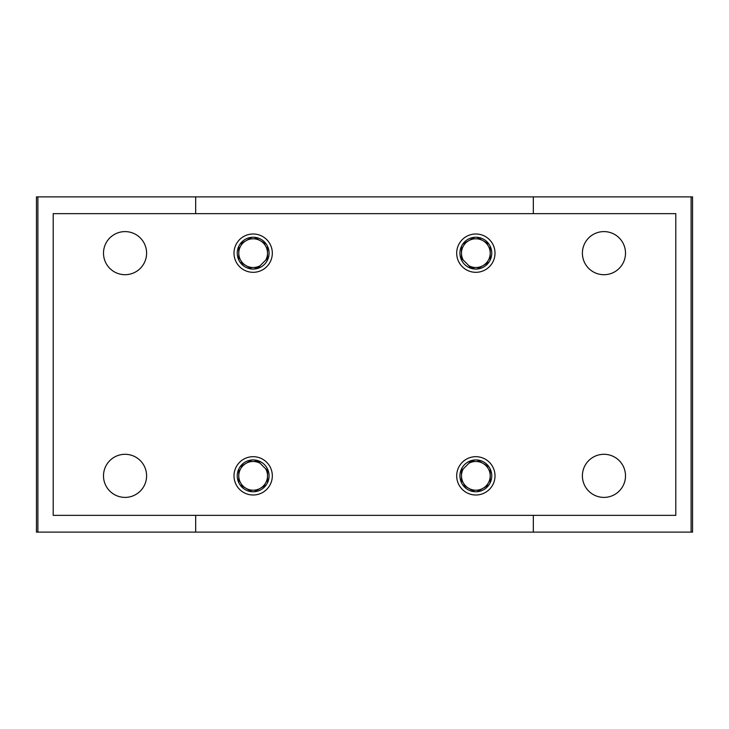 <?xml version="1.0" encoding="UTF-8"?>
<svg xmlns="http://www.w3.org/2000/svg" width="729" height="729" viewBox="0 0 729 729"><rect width="100%" height="100%" fill="white"/><g stroke="black" fill="none" stroke-linecap="round" stroke-linejoin="round"><path stroke-width="1.09" d="M195.682 213.643L195.682 196.885L36.45 196.885L36.45 532.115L691.11 532.115L691.11 196.885L533.318 196.885L533.318 213.643M37.89 196.885L37.89 532.115M195.682 515.357L195.682 532.115M195.682 196.885L533.318 196.885M533.318 515.357L533.318 532.115M691.11 196.885L692.55 196.885L692.55 532.115L691.11 532.115M675.792 213.643L53.208 213.643L53.208 515.357L675.792 515.357L675.792 213.643M103.5 253.154A21.551 21.551 0 0 1 135.822 234.492A21.551 21.551 0 0 1 135.822 271.817A21.551 21.551 0 0 1 103.5 253.154M103.5 475.846A21.551 21.551 0 0 1 135.822 457.183A21.551 21.551 0 0 1 135.822 494.508A21.551 21.551 0 0 1 103.5 475.846M582.398 475.846A21.551 21.551 0 0 1 614.729 457.183A21.551 21.551 0 0 1 614.729 494.508A21.551 21.551 0 0 1 582.398 475.846M582.398 253.154A21.551 21.551 0 0 1 614.729 234.492A21.551 21.551 0 0 1 614.729 271.817A21.551 21.551 0 0 1 582.398 253.154M234 253.154A19.154 19.154 0 0 1 262.732 236.561A19.154 19.154 0 0 1 262.732 269.748A19.154 19.154 0 0 1 234 253.154M234 475.846A19.154 19.154 0 0 1 262.732 459.252A19.154 19.154 0 0 1 262.732 492.44A19.154 19.154 0 0 1 234 475.846M456.691 475.846A19.154 19.154 0 0 1 485.423 459.252A19.154 19.154 0 0 1 485.423 492.44A19.154 19.154 0 0 1 456.691 475.846M456.691 253.154A19.154 19.154 0 0 1 485.423 236.561A19.154 19.154 0 0 1 485.423 269.748A19.154 19.154 0 0 1 456.691 253.154M459.926 253.154A15.92 15.92 0 0 1 483.801 239.367A15.92 15.92 0 0 1 483.801 266.942A15.92 15.92 0 0 1 459.926 253.154M459.926 475.846A15.92 15.92 0 0 1 483.801 462.058A15.92 15.92 0 0 1 483.801 489.633A15.92 15.92 0 0 1 459.926 475.846M237.235 475.846A15.92 15.92 0 0 1 261.11 462.058A15.92 15.92 0 0 1 261.11 489.633A15.92 15.92 0 0 1 237.235 475.846M237.235 253.154A15.92 15.92 0 0 1 261.11 239.367A15.92 15.92 0 0 1 261.11 266.942A15.92 15.92 0 0 1 237.235 253.154M460.591 257.692A143.668 143.668 0 0 1 471.308 268.409M471.308 460.591A143.668 143.668 0 0 1 460.591 471.308M268.409 471.308A143.668 143.668 0 0 1 257.692 460.591M257.692 268.409A143.668 143.668 0 0 1 268.409 257.692M463.343 260.235A14.37 14.37 0 0 1 461.475 253.154L461.475 258.494M461.475 246.302L461.475 253.154A14.37 14.37 0 0 1 468.665 240.716L462.733 244.133M474.597 237.289L468.665 240.716A14.37 14.37 0 0 1 483.026 240.716L477.094 237.289M488.959 244.133L483.026 240.716A14.37 14.37 0 0 1 490.216 253.154L490.216 246.302M490.216 260.007L490.216 253.154A14.37 14.37 0 0 1 483.026 265.593L488.959 262.176M477.094 269.019L483.026 265.593A14.37 14.37 0 0 1 468.765 265.657L474.597 269.019M240.041 262.176L245.974 265.593A14.37 14.37 0 0 1 238.784 253.154L238.784 260.007M238.784 246.302L238.784 253.154A14.37 14.37 0 0 1 245.974 240.716L240.041 244.133M251.906 237.289L245.974 240.716A14.37 14.37 0 0 1 260.335 240.716L254.403 237.289M266.267 244.133L260.335 240.716A14.37 14.37 0 0 1 267.525 253.154L267.525 246.302M267.525 258.494L267.525 253.154A14.37 14.37 0 0 1 265.657 260.235M254.403 269.019L260.235 265.657A14.37 14.37 0 0 1 245.974 265.593L251.906 269.019M462.733 484.867L468.665 488.284A14.37 14.37 0 0 1 461.475 475.846L461.475 482.698M461.475 470.506L461.475 475.846A14.37 14.37 0 0 1 463.343 468.765M474.597 459.981L468.765 463.343A14.37 14.37 0 0 1 483.026 463.407L477.094 459.981M488.959 466.824L483.026 463.407A14.37 14.37 0 0 1 490.216 475.846L490.216 468.993M490.216 482.698L490.216 475.846A14.37 14.37 0 0 1 483.026 488.284L488.959 484.867M477.094 491.711L483.026 488.284A14.37 14.37 0 0 1 468.665 488.284L474.597 491.711M240.041 484.867L245.974 488.284A14.37 14.37 0 0 1 238.784 475.846L238.784 482.698M238.784 468.993L238.784 475.846A14.37 14.37 0 0 1 245.974 463.407L240.041 466.824M251.906 459.981L245.974 463.407A14.37 14.37 0 0 1 260.235 463.343L254.403 459.981M265.657 468.765A14.37 14.37 0 0 1 267.525 475.846L267.525 470.506M267.525 482.698L267.525 475.846A14.37 14.37 0 0 1 260.335 488.284L266.267 484.867M254.403 491.711L260.335 488.284A14.37 14.37 0 0 1 245.974 488.284L251.906 491.711"/></g></svg>
